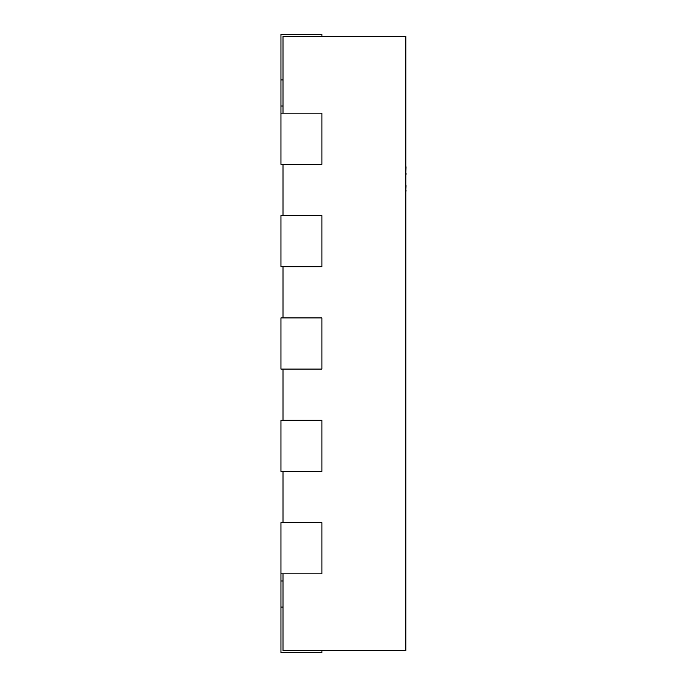 <?xml version="1.0" encoding="UTF-8"?>
<svg xmlns="http://www.w3.org/2000/svg" width="687" height="687" viewBox="0 0 687 687"><rect width="100%" height="100%" fill="white"/><g stroke="black" fill="none" stroke-linecap="round" stroke-linejoin="round"><path stroke-width="1.03" d="M283.001 113.175L283.001 36.394L405.845 36.394L405.845 650.606L283.001 650.606L283.001 573.825M283.001 471.462L283.001 522.644M283.001 369.091L283.001 420.272M283.001 266.728L283.001 317.909M283.001 164.356L283.001 215.538M283.001 106.004L280.957 106.004L280.957 164.356L321.902 164.356L321.902 113.175L280.957 113.175M283.001 79.907L280.957 79.907L280.957 34.35L321.902 34.35L321.902 36.394M280.957 79.907L280.957 106.004M321.902 215.538L321.902 266.728L280.957 266.728L280.957 215.538L321.902 215.538M321.902 317.909L321.902 369.091L280.957 369.091L280.957 317.909L321.902 317.909M321.902 420.272L321.902 471.462L280.957 471.462L280.957 420.272L321.902 420.272M280.957 573.825L280.957 522.644L321.902 522.644L321.902 573.825L280.957 573.825L280.957 652.65L321.902 652.65L321.902 650.606M283.001 580.996L280.957 580.996M283.001 607.093L280.957 607.093M406.043 185.602L405.845 190.574M406.043 190.574L405.845 192.188M405.845 185.086L405.845 175.735M405.845 138.345L405.845 166.52M406.043 166.804L405.845 173.236M406.043 174.678L405.845 173.674M406.043 173.236L406.043 173.674M405.845 126.417L405.845 137.649M405.845 202.416L405.845 259.085"/></g></svg>
